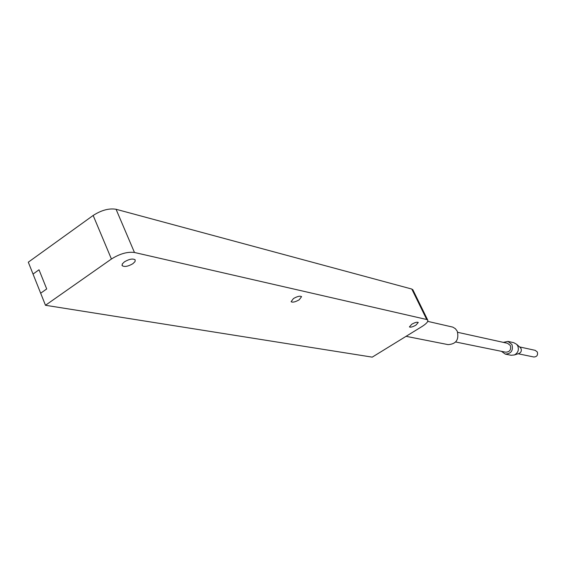 <?xml version="1.0" encoding="UTF-8"?>
<svg xmlns="http://www.w3.org/2000/svg" width="566" height="566" viewBox="0 0 566 566"><rect width="100%" height="100%" fill="white"/><g stroke="black" fill="none" stroke-linecap="round" stroke-linejoin="round"><path stroke-width="0.85" d="M93.157 215.462L28.3 262.185L45.478 305.279L111.424 259.016L93.157 215.462C101.378 210.184 109.012 208.125 116.065 209.279L411.793 289.049L412.954 289.955M46.702 288.95L40.667 293.216L46.702 288.95L39.019 269.784L46.702 288.95M33.033 274.064L39.019 269.784L33.033 274.064M519.595 346.93L535.21 350.34L537.318 351.995C538.089 355.158 536.915 356.828 533.802 356.99L518.145 353.764M520.048 347.333L520.975 348.458C521.781 350.665 521.173 352.321 519.156 353.439L518.718 353.58M503.323 342.373L507.985 341.404L513.779 342.699L516.638 344.305L517.713 345.812C519.178 349.859 518.067 352.915 514.374 354.967L511.112 355.271L505.297 354.104L501.426 351.323M507.985 341.404L511.947 344.545C513.397 350.573 511.176 353.764 505.297 354.104M457.717 332.327L507.546 343.3L510.334 345.501C511.346 349.731 509.789 351.96 505.657 352.186L455.672 341.991M427.733 321.368L452.814 327.12L455.389 328.705L457.25 331.195C459.21 339.621 456.154 344.1 448.074 344.623L406.063 336.324M124.428 261.839C129.267 259.037 132.847 258.365 135.168 259.836L135.055 261.57L132.904 263.678C128.093 266.466 124.52 267.131 122.185 265.673L122.291 263.947L124.428 261.839M293.457 298.551C297.334 296.358 300.044 295.714 301.586 296.634L299.216 299.796C295.36 301.982 292.65 302.619 291.101 301.706L293.457 298.551M411.758 324.24C414.984 322.443 417.156 321.856 418.267 322.471L415.918 325.146C412.699 326.936 410.534 327.523 409.416 326.915L411.758 324.24M412.819 289.679L427.726 320.08C428.335 321.545 426.446 323.674 422.066 326.483L372.237 357.139L45.478 305.279M116.065 209.279L134.46 252.478L426.729 319.514L411.793 289.049M134.46 252.478C127.449 251.587 119.773 253.766 111.424 259.016M427.726 320.08L426.729 319.514M519.156 353.439L514.374 354.967M122.185 265.673L121.98 265.185M520.387 347.637L516.638 344.305"/></g></svg>
